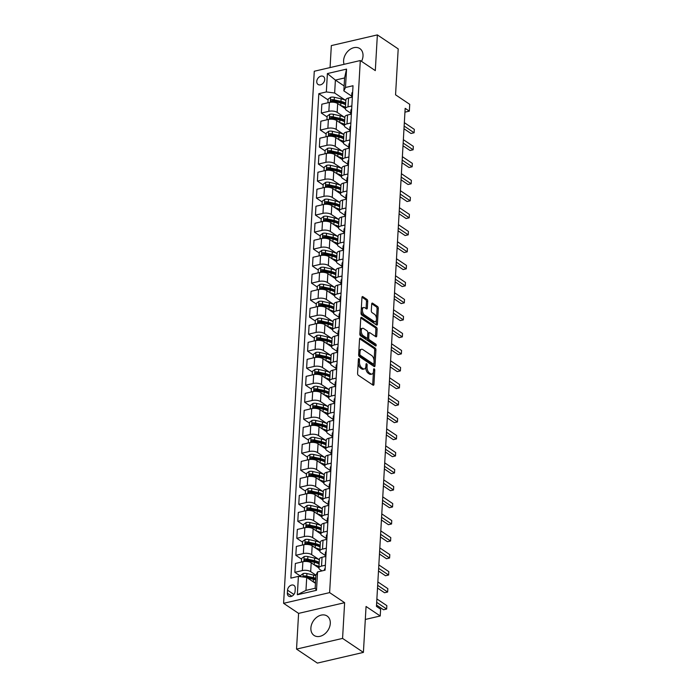 <?xml version="1.0" encoding="UTF-8"?>
<svg xmlns="http://www.w3.org/2000/svg" width="698" height="698" viewBox="0 0 698 698"><rect width="100%" height="100%" fill="white"/><g stroke="black" fill="none" stroke-linecap="round" stroke-linejoin="round"><path stroke-width="1.05" d="M359.016 358.632A1.03 0.541 76.9 0 0 358.728 358.563A1.03 0.541 76.9 0 0 358.397 359.182L357.577 373.378A1.475 0.768 76.9 0 0 358.318 375.262L373.046 385.148A1.475 0.768 76.9 0 0 373.456 385.244A1.475 0.768 76.9 0 0 373.936 384.362L374.756 370.176A1.03 0.541 76.9 0 0 374.241 368.849A1.03 0.541 76.9 0 0 373.954 368.78A1.03 0.541 76.9 0 0 373.613 369.399L373.509 371.24A4.712 2.469 76.9 0 1 371.955 374.067A4.712 2.469 76.9 0 1 370.638 373.753L369.416 372.933A4.712 2.469 76.9 0 1 367.043 366.904L367.148 365.063A1.03 0.541 76.9 0 0 366.633 363.745A1.03 0.541 76.9 0 0 366.345 363.675A1.03 0.541 76.9 0 0 366.005 364.295L365.9 366.127A4.712 2.469 76.9 0 1 364.347 368.963A4.712 2.469 76.9 0 1 363.03 368.649L361.808 367.82A4.712 2.469 76.9 0 1 359.435 361.791L359.54 359.95A1.03 0.541 76.9 0 0 359.016 358.632M361.538 61.38A11.7 8.69 -56.1 0 0 363.012 56.023A11.7 8.69 -56.1 0 0 359.828 48.572A11.7 8.69 -56.1 0 0 349.646 49.698A11.7 8.69 -56.1 0 0 343.608 60.534A11.7 8.69 -56.1 0 0 344.079 64.321M310.889 627.982A11.7 8.69 -56.1 0 0 314.074 635.442A11.7 8.69 -56.1 0 0 324.256 634.308A11.7 8.69 -56.1 0 0 330.294 623.471A11.7 8.69 -56.1 0 0 327.109 616.02A11.7 8.69 -56.1 0 0 316.927 617.145A11.7 8.69 -56.1 0 0 310.889 627.982M316.752 81.413A4.799 3.56 -56.1 0 0 318.061 84.467A4.799 3.56 -56.1 0 0 322.24 84.004A4.799 3.56 -56.1 0 0 324.718 79.563A4.799 3.56 -56.1 0 0 323.41 76.501A4.799 3.56 -56.1 0 0 319.23 76.963A4.799 3.56 -56.1 0 0 316.752 81.413M367.724 301.318A1.475 0.768 76.9 0 0 366.982 299.433L362.847 296.659A1.475 0.768 76.9 0 0 362.437 296.554A1.475 0.768 76.9 0 0 361.957 297.444L361.041 313.201A1.475 0.768 76.9 0 0 361.782 315.086L376.51 324.98A1.475 0.768 76.9 0 0 376.92 325.076A1.475 0.768 76.9 0 0 377.409 324.186L378.316 308.429A1.475 0.768 76.9 0 0 377.574 306.544L372.584 303.194A1.475 0.768 76.9 0 0 372.174 303.098A1.475 0.768 76.9 0 0 371.694 303.979L371.301 310.723A1.475 0.768 76.9 0 0 372.043 312.608L374.521 314.274A3.935 2.059 76.9 0 1 376.484 318.367A3.935 2.059 76.9 0 1 375.201 321.682A3.935 2.059 76.9 0 1 374.102 321.42L364.408 314.911A3.935 2.059 76.9 0 1 362.445 310.819A3.935 2.059 76.9 0 1 363.728 307.504A3.935 2.059 76.9 0 1 364.818 307.766L366.441 308.848A1.475 0.768 76.9 0 0 366.851 308.944A1.475 0.768 76.9 0 0 367.331 308.062L367.724 301.318L366.476 301.606A1.475 0.768 76.9 0 0 365.735 299.721L361.983 297.2M342.57 638.408L344.629 602.688L298.596 613.385L296.537 649.105L342.57 638.408L363.405 652.403L366.057 606.475L380.227 615.985L380.619 609.188L376.449 606.388L405.163 108.338L409.333 111.139L409.726 104.334L395.557 94.815L398.2 48.895L377.365 34.9L331.332 45.597L330.067 67.575M344.629 602.688L329.622 592.619L360.299 60.543L375.306 70.62L377.365 34.9M360.456 338.198A1.475 0.768 76.9 0 0 360.046 338.102A1.475 0.768 76.9 0 0 359.557 338.984L358.65 354.741A1.475 0.768 76.9 0 0 359.391 356.626L374.119 366.52A1.475 0.768 76.9 0 0 374.529 366.616A1.475 0.768 76.9 0 0 375.009 365.735L375.925 349.968A1.475 0.768 76.9 0 0 375.184 348.084L360.456 338.198L359.714 338.364M359.845 333.976L360.753 318.209A1.475 0.768 76.9 0 1 361.241 317.328A1.475 0.768 76.9 0 1 361.651 317.424L376.379 327.31A1.475 0.768 76.9 0 1 377.121 329.203L376.728 335.947A1.475 0.768 76.9 0 1 376.248 336.829A1.475 0.768 76.9 0 1 375.838 336.733L369.861 332.719A1.475 0.768 76.9 0 0 369.451 332.623A1.475 0.768 76.9 0 0 368.972 333.504L368.71 337.98A1.475 0.768 76.9 0 0 369.451 339.865L375.672 344.044A1.03 0.541 76.9 0 1 376.178 345.109A1.03 0.541 76.9 0 1 375.847 345.981A1.03 0.541 76.9 0 1 375.559 345.911L360.587 335.86A1.475 0.768 76.9 0 1 359.845 333.976M363.405 652.403L317.381 663.1L296.537 649.105M295.079 591.38L295.254 588.388A4.65 3.455 -56.1 0 0 293.989 585.421A4.65 3.455 -56.1 0 0 289.94 585.875A4.65 3.455 -56.1 0 0 287.541 590.176L287.367 593.169A4.65 3.455 -56.1 0 0 288.632 596.136A4.65 3.455 -56.1 0 0 292.68 595.691A4.65 3.455 -56.1 0 0 295.079 591.38M329.622 592.619L283.597 603.316L314.274 71.248L360.299 60.543M317.564 571.924L316.499 590.299L297.339 594.748L298.404 576.374L306.71 577.455L305.968 590.386L315.173 588.248L315.915 575.318L317.564 571.924L325.085 570.179L353.022 85.732L345.493 87.486L343.852 90.88L344.594 77.949L335.389 80.096L334.647 93.017L345.833 100.529M328.069 99.91L318.812 93.689L290.874 578.127L298.404 576.374M318.812 93.689L326.332 91.935L327.397 73.569L346.548 69.111L345.493 87.486M298.596 613.385L283.597 603.316M404.945 112.16L409.333 111.139M365.307 619.458L380.227 615.985M306.71 577.455L315.452 583.327M344.131 85.959L335.389 80.096L327.397 73.569M327.092 116.915L321.324 113.05L321.839 104.203L329.369 102.449A5.994 2.504 3.3 0 1 337.675 103.531L345.362 108.696M321.324 113.05L328.854 111.296A5.994 2.504 3.3 0 1 337.169 112.378L344.847 117.543M326.114 133.929L320.347 130.055L320.853 121.208L328.383 119.463A5.994 2.504 3.3 0 1 336.698 120.545L344.384 125.701M320.347 130.055L327.877 128.31A5.994 2.504 3.3 0 1 336.183 129.392L343.87 134.548M325.128 150.934L319.37 147.069L319.876 138.221L327.406 136.468A5.994 2.504 3.3 0 1 335.712 137.55L343.399 142.715M319.37 147.069L326.891 145.315A5.994 2.504 3.3 0 1 335.206 146.397L342.893 151.562M324.151 167.948L318.384 164.074L318.899 155.235L326.42 153.481A5.994 2.504 3.3 0 1 334.735 154.563L342.421 159.72M318.384 164.074L325.914 162.329A5.994 2.504 3.3 0 1 334.22 163.411L341.907 168.567M323.165 184.953L317.407 181.087L317.913 172.24L325.442 170.495A5.994 2.504 3.3 0 1 333.749 171.577L341.435 176.734M317.407 181.087L324.928 179.334A5.994 2.504 3.3 0 1 333.243 180.416L340.929 185.581M322.188 201.966L316.421 198.092L316.936 189.254L324.457 187.5A5.994 2.504 3.3 0 1 332.772 188.582L340.458 193.747M316.421 198.092L323.951 196.347A5.994 2.504 3.3 0 1 332.257 197.429L339.943 202.586M321.211 218.98L315.444 215.106L315.95 206.259L323.479 204.514A5.994 2.504 3.3 0 1 331.794 205.596L339.472 210.752M315.444 215.106L322.973 213.352A5.994 2.504 3.3 0 1 331.28 214.434L338.966 219.6M320.225 235.985L314.466 232.12L314.973 223.273L322.502 221.519A5.994 2.504 3.3 0 1 330.808 222.601L338.495 227.766M314.466 232.12L321.987 230.366A5.994 2.504 3.3 0 1 330.302 231.448L337.989 236.605M319.248 252.999L313.481 249.125L313.995 240.278L321.516 238.533A5.994 2.504 3.3 0 1 329.831 239.615L337.518 244.771M313.481 249.125L321.01 247.38A5.994 2.504 3.3 0 1 329.316 248.462L337.003 253.618M318.262 270.004L312.503 266.139L313.009 257.292L320.539 255.538A5.994 2.504 3.3 0 1 328.845 256.62L336.532 261.785M312.503 266.139L320.024 264.385A5.994 2.504 3.3 0 1 328.339 265.467L336.026 270.632A11.473 4.781 3.3 0 0 331.306 268.904L331.157 271.487L324.413 269.978A3.97 1.658 -176.7 0 0 321.761 269.786C320.635 270.458 320.6 271.007 321.665 271.417A3.97 1.658 3.3 0 1 324.317 271.609L331.061 273.119A11.473 4.781 3.3 0 1 335.782 274.89M317.285 287.018L311.517 283.144L312.032 274.297L319.553 272.552A5.994 2.504 3.3 0 1 327.868 273.633L335.555 278.79M311.517 283.144L319.047 281.399A5.994 2.504 3.3 0 1 327.353 282.481L335.04 287.637M316.307 304.023L310.54 300.157L311.046 291.31L318.576 289.557A5.994 2.504 3.3 0 1 326.882 290.638L334.569 295.804M310.54 300.157L318.07 298.404A5.994 2.504 3.3 0 1 326.376 299.486L334.063 304.651M315.322 321.036L309.563 317.162L310.069 308.324L317.599 306.57A5.994 2.504 3.3 0 1 325.905 307.652L333.592 312.809M309.563 317.162L317.084 315.417A5.994 2.504 3.3 0 1 325.399 316.499L333.086 321.656M314.344 338.041L308.577 334.176L309.092 325.329L316.613 323.584A5.994 2.504 3.3 0 1 324.928 324.666L332.614 329.822M308.577 334.176L316.107 332.423A5.994 2.504 3.3 0 1 324.413 333.504L332.1 338.67M313.358 355.055L307.6 351.181L308.106 342.343L315.636 340.589A5.994 2.504 3.3 0 1 323.942 341.671L331.629 346.836M307.6 351.181L315.121 349.436A5.994 2.504 3.3 0 1 323.436 350.518L331.122 355.675M312.381 372.06L306.614 368.195L307.129 359.348L314.65 357.603A5.994 2.504 3.3 0 1 322.965 358.685L330.651 363.841M306.614 368.195L314.144 366.441A5.994 2.504 3.3 0 1 322.45 367.523L330.137 372.688M311.404 389.074L305.637 385.209L306.143 376.362L313.672 374.608A5.994 2.504 3.3 0 1 321.979 375.69L329.665 380.855M305.637 385.209L313.166 383.455A5.994 2.504 3.3 0 1 321.473 384.537L329.159 389.693M310.418 406.088L304.651 402.214L305.166 393.367L312.695 391.622A5.994 2.504 3.3 0 1 321.001 392.704L328.688 397.86M304.651 402.214L312.181 400.469A5.994 2.504 3.3 0 1 320.495 401.551L328.173 406.707M309.441 423.093L303.674 419.228L304.188 410.38L311.709 408.627A5.994 2.504 3.3 0 1 320.024 409.709L327.711 414.874M303.674 419.228L311.203 417.474A5.994 2.504 3.3 0 1 319.51 418.556L327.196 423.721M308.455 440.106L302.696 436.233L303.202 427.385L310.732 425.64A5.994 2.504 3.3 0 1 319.038 426.722L326.725 431.879M302.696 436.233L310.217 434.488A5.994 2.504 3.3 0 1 318.532 435.569L326.219 440.726M307.478 457.111L301.711 453.246L302.225 444.399L309.746 442.645A5.994 2.504 3.3 0 1 318.061 443.727L325.748 448.893M301.711 453.246L309.24 451.493A5.994 2.504 3.3 0 1 317.546 452.574L325.233 457.74A11.473 4.781 3.3 0 0 320.513 456.012L320.365 458.595L313.629 457.085A3.97 1.658 -176.7 0 0 310.968 456.893C309.842 457.565 309.816 458.115 310.88 458.525A3.97 1.658 3.3 0 1 313.533 458.717L320.277 460.226A11.473 4.781 3.3 0 1 324.989 461.997M306.492 474.125L300.733 470.251L301.239 461.413L308.769 459.659A5.994 2.504 3.3 0 1 317.075 460.741L324.762 465.898M300.733 470.251L308.254 468.506A5.994 2.504 3.3 0 1 316.569 469.588L324.256 474.745M305.515 491.13L299.747 487.265L300.262 478.418L307.783 476.673A5.994 2.504 3.3 0 1 316.098 477.755L323.785 482.911M299.747 487.265L307.277 485.511A5.994 2.504 3.3 0 1 315.592 486.593L323.27 491.758M304.537 508.144L298.77 504.27L299.276 495.432L306.806 493.678A5.994 2.504 3.3 0 1 315.121 494.76L322.799 499.925A5.994 2.504 3.3 0 1 325.451 498.067L329.299 497.177M298.77 504.27L306.3 502.525A5.994 2.504 3.3 0 1 314.606 503.607L322.293 508.763M303.551 525.149L297.793 521.284L298.299 512.437L305.829 510.692A5.994 2.504 3.3 0 1 314.135 511.774L321.822 516.93M297.793 521.284L305.314 519.53A5.994 2.504 3.3 0 1 313.629 520.612L321.316 525.777M302.574 542.163L296.807 538.298L297.322 529.45L304.843 527.697A5.994 2.504 3.3 0 1 313.158 528.779L320.844 533.944M296.807 538.298L304.337 536.544A5.994 2.504 3.3 0 1 312.643 537.626L320.33 542.782M301.588 559.177L295.83 555.303L296.336 546.455L303.866 544.71A5.994 2.504 3.3 0 1 312.172 545.792L319.859 550.949M295.83 555.303L303.351 553.558A5.994 2.504 3.3 0 1 311.666 554.64L319.352 559.796M300.611 576.182L294.844 572.316L295.359 563.469L302.88 561.716A5.994 2.504 3.3 0 1 311.195 562.797L318.881 567.963M294.844 572.316L302.374 570.563A5.994 2.504 3.3 0 1 310.68 571.645L315.976 575.196M321.97 570.903L319.893 569.507A5.994 2.504 3.3 0 1 318.881 568.006A5.994 2.504 3.3 0 1 321.534 566.113L325.373 565.214M325.251 555.434L320.871 552.493A5.994 2.504 3.3 0 1 319.859 550.992A5.994 2.504 3.3 0 1 322.511 549.099L326.35 548.209M326.236 538.428L321.848 535.488A5.994 2.504 3.3 0 1 320.836 533.987A5.994 2.504 3.3 0 1 323.497 532.094L327.336 531.195M327.214 521.415L322.834 518.474A5.994 2.504 3.3 0 1 321.822 516.974A5.994 2.504 3.3 0 1 324.474 515.08L328.313 514.19M328.191 504.41L323.811 501.469A5.994 2.504 3.3 0 1 322.799 499.96L323.314 491.122A5.994 2.504 3.3 0 1 325.966 489.228L329.805 488.33M329.177 487.396L324.797 484.456A5.994 2.504 3.3 0 1 323.785 482.955A5.994 2.504 3.3 0 1 326.437 481.062L330.276 480.172M330.154 470.391L325.774 467.451A5.994 2.504 3.3 0 1 324.762 465.941A5.994 2.504 3.3 0 1 327.414 464.048L331.253 463.158M331.14 453.377L326.751 450.437A5.994 2.504 3.3 0 1 325.739 448.936A5.994 2.504 3.3 0 1 328.4 447.043L332.239 446.153M332.117 436.372L327.737 433.423A5.994 2.504 3.3 0 1 326.725 431.922A5.994 2.504 3.3 0 1 329.377 430.029L333.216 429.139M333.094 419.358L328.714 416.418A5.994 2.504 3.3 0 1 327.702 414.917A5.994 2.504 3.3 0 1 330.355 413.024L334.202 412.125M334.08 402.345L329.7 399.404A5.994 2.504 3.3 0 1 328.688 397.904A5.994 2.504 3.3 0 1 331.341 396.01L335.18 395.12M335.057 385.34L330.678 382.399A5.994 2.504 3.3 0 1 329.665 380.899A5.994 2.504 3.3 0 1 332.318 379.005L336.157 378.107M336.043 368.326L331.655 365.386A5.994 2.504 3.3 0 1 330.643 363.885A5.994 2.504 3.3 0 1 333.304 361.992L337.143 361.102M337.021 351.321L332.641 348.381A5.994 2.504 3.3 0 1 331.629 346.88A5.994 2.504 3.3 0 1 334.281 344.986L338.12 344.088M338.007 334.307L333.618 331.367A5.994 2.504 3.3 0 1 332.606 329.866A5.994 2.504 3.3 0 1 335.258 327.973L339.106 327.083M338.984 317.302L334.604 314.362A5.994 2.504 3.3 0 1 333.592 312.852A5.994 2.504 3.3 0 1 336.244 310.959L340.083 310.069M339.961 300.288L335.581 297.348A5.994 2.504 3.3 0 1 334.569 295.847A5.994 2.504 3.3 0 1 337.221 293.954L341.06 293.064M340.947 283.283L336.567 280.334A5.994 2.504 3.3 0 1 335.555 278.834A5.994 2.504 3.3 0 1 338.207 276.94L342.046 276.05M341.924 266.27L337.544 263.329A5.994 2.504 3.3 0 1 336.532 261.829A5.994 2.504 3.3 0 1 339.184 259.935L343.023 259.037M342.91 249.265L338.521 246.315A5.994 2.504 3.3 0 1 337.509 244.815A5.994 2.504 3.3 0 1 340.17 242.921L344.009 242.031M343.887 232.251L339.507 229.31A5.994 2.504 3.3 0 1 338.495 227.81A5.994 2.504 3.3 0 1 341.148 225.916L344.986 225.018M344.864 215.237L340.484 212.297A5.994 2.504 3.3 0 1 339.472 210.796A5.994 2.504 3.3 0 1 342.125 208.903L345.972 208.013M345.85 198.232L341.47 195.292A5.994 2.504 3.3 0 1 340.458 193.791A5.994 2.504 3.3 0 1 343.111 191.898L346.95 190.999M346.827 181.218L342.448 178.278A5.994 2.504 3.3 0 1 341.435 176.777A5.994 2.504 3.3 0 1 344.088 174.884L347.927 173.994M347.813 164.213L343.425 161.273A5.994 2.504 3.3 0 1 342.413 159.763A5.994 2.504 3.3 0 1 345.074 157.87L348.913 156.98M348.791 147.199L344.411 144.259A5.994 2.504 3.3 0 1 343.399 142.758A5.994 2.504 3.3 0 1 346.051 140.865L349.89 139.975M349.768 130.194L345.388 127.245A5.994 2.504 3.3 0 1 344.376 125.745A5.994 2.504 3.3 0 1 347.028 123.851L350.876 122.961M350.754 113.181L346.374 110.24A5.994 2.504 3.3 0 1 345.362 108.74A5.994 2.504 3.3 0 1 348.014 106.846L351.853 105.948M351.731 96.176L343.852 90.88M318.881 568.006L319.387 559.159A5.994 2.504 3.3 0 1 322.04 557.266L325.879 556.376M319.859 550.992L320.365 542.145A5.994 2.504 3.3 0 1 323.026 540.252L326.865 539.362M320.836 533.987L321.35 525.14A5.994 2.504 3.3 0 1 324.003 523.247L327.842 522.357M321.822 516.974L322.328 508.127A5.994 2.504 3.3 0 1 324.98 506.233L328.828 505.343M323.785 482.955L324.291 474.108A5.994 2.504 3.3 0 1 326.943 472.214L330.782 471.325M324.762 465.941L325.268 457.103A5.994 2.504 3.3 0 1 327.929 455.209L331.768 454.311M325.739 448.936L326.254 440.089A5.994 2.504 3.3 0 1 328.906 438.196L332.745 437.306M326.725 431.922L327.231 423.084A5.994 2.504 3.3 0 1 329.884 421.191L333.731 420.292M327.702 414.917L328.217 406.07A5.994 2.504 3.3 0 1 330.869 404.177L334.708 403.287M328.688 397.904L329.194 389.056A5.994 2.504 3.3 0 1 331.847 387.163L335.686 386.273M329.665 380.899L330.18 372.051A5.994 2.504 3.3 0 1 332.833 370.158L336.672 369.268M330.643 363.885L331.157 355.038A5.994 2.504 3.3 0 1 333.81 353.144L337.649 352.254M331.629 346.88L332.135 338.033A5.994 2.504 3.3 0 1 334.796 336.139L338.635 335.241M332.606 329.866L333.121 321.019A5.994 2.504 3.3 0 1 335.773 319.126L339.612 318.236M333.592 312.852L334.098 304.014A5.994 2.504 3.3 0 1 336.75 302.121L340.598 301.222M334.569 295.847L335.084 287A5.994 2.504 3.3 0 1 337.736 285.107L341.575 284.217M335.555 278.834L336.061 269.995A5.994 2.504 3.3 0 1 338.713 268.102L342.552 267.203M336.532 261.829L337.038 252.981A5.994 2.504 3.3 0 1 339.699 251.088L343.538 250.198M337.509 244.815L338.024 235.968A5.994 2.504 3.3 0 1 340.676 234.074L344.515 233.184M338.495 227.81L339.001 218.963A5.994 2.504 3.3 0 1 341.654 217.069L345.501 216.179M339.472 210.796L339.987 201.949A5.994 2.504 3.3 0 1 342.639 200.056L346.478 199.166M340.458 193.791L340.964 184.944A5.994 2.504 3.3 0 1 343.617 183.051L347.456 182.152M341.435 176.777L341.941 167.93A5.994 2.504 3.3 0 1 344.603 166.037L348.442 165.147M342.413 159.763L342.927 150.925A5.994 2.504 3.3 0 1 345.58 149.032L349.419 148.133M343.399 142.758L343.905 133.911A5.994 2.504 3.3 0 1 346.557 132.018L350.405 131.128M344.376 125.745L344.891 116.906A5.994 2.504 3.3 0 1 347.543 115.013L351.382 114.114M345.362 108.74L345.868 99.893A5.994 2.504 3.3 0 1 348.52 97.999L352.359 97.109M334.647 93.017L326.332 91.935M305.968 590.386L297.339 594.748M315.173 588.248L316.499 590.299M346.548 69.111L344.594 77.949M358.187 362.812A4.712 2.469 76.9 0 0 360.561 368.108L361.808 367.82M364.347 368.963L363.1 369.251A4.712 2.469 76.9 0 1 361.791 368.937L360.561 368.108M371.955 374.067L370.708 374.355A4.712 2.469 76.9 0 1 369.399 374.041L368.169 373.221A4.712 2.469 76.9 0 1 365.796 367.192L365.822 366.816M372.662 384.895A1.475 0.768 76.9 0 0 372.697 384.65L373.43 371.921M374.067 360.822L374.678 350.256A1.475 0.768 76.9 0 0 373.936 348.372L359.583 338.739M373.735 366.267A1.475 0.768 76.9 0 0 373.77 366.022L373.901 363.798M359.88 354.043A1.03 0.541 76.9 0 0 360.395 355.361L373.325 364.042A1.03 0.541 76.9 0 0 373.613 364.112A1.03 0.541 76.9 0 0 373.954 363.492L374.067 361.555A4.712 2.469 76.9 0 0 371.694 355.526L362.855 349.593A4.712 2.469 76.9 0 0 361.547 349.279A4.712 2.469 76.9 0 0 359.994 352.106L359.88 354.043L358.676 354.322M358.65 354.68A1.03 0.541 76.9 0 0 359.156 355.648L360.395 355.361M372.592 364.216A1.03 0.541 76.9 0 1 372.366 364.4A1.03 0.541 76.9 0 1 372.078 364.33L359.156 355.648M361.547 349.279L360.299 349.567A4.712 2.469 76.9 0 0 358.824 351.713M360.787 317.965L375.131 327.606L376.379 327.31M375.454 336.48A1.475 0.768 76.9 0 0 375.489 336.235L375.873 329.491A1.475 0.768 76.9 0 0 375.131 327.606M369.451 332.623L368.212 332.911A1.475 0.768 76.9 0 0 367.785 333.426M367.506 337.579L367.462 338.268A1.475 0.768 76.9 0 0 368.204 340.153L374.425 344.332L375.672 344.044M374.948 345.501A1.03 0.541 76.9 0 0 374.425 344.332M363.667 328.557A3.935 2.059 76.9 0 0 362.567 328.296A3.935 2.059 76.9 0 0 361.285 331.611A3.935 2.059 76.9 0 0 363.257 335.703L366.668 337.998A1.475 0.768 76.9 0 0 367.078 338.094A1.475 0.768 76.9 0 0 367.567 337.213L367.82 332.737A1.475 0.768 76.9 0 0 367.078 330.852L363.667 328.557M362.567 328.296L361.32 328.584A3.935 2.059 76.9 0 0 360.046 331.908A3.935 2.059 76.9 0 0 362.009 335.991L363.257 335.703M367.078 338.094L365.831 338.382A1.475 0.768 76.9 0 1 365.42 338.286L362.009 335.991M366.057 308.595A1.475 0.768 76.9 0 0 366.092 308.35L366.476 301.606M363.728 307.504L362.48 307.792A3.935 2.059 76.9 0 0 361.259 309.528M361.18 310.828A3.935 2.059 76.9 0 0 363.169 315.199L364.408 314.911M375.201 321.682L373.962 321.97A3.935 2.059 76.9 0 1 372.863 321.708L363.169 315.199M376.501 318.646L377.077 308.717A1.475 0.768 76.9 0 0 376.335 306.832L371.72 303.735M376.135 324.718A1.475 0.768 76.9 0 0 376.161 324.483L376.423 319.937M313.323 581.896A11.473 4.781 3.3 0 1 315.505 582.516M300.585 576.661L300.655 575.466L303.22 573.52A3.97 1.658 3.3 0 1 306.911 573.564L313.655 575.082A11.473 4.781 3.3 0 1 315.897 575.71M307.469 577.961L313.411 579.296A11.473 4.781 3.3 0 1 315.653 579.933M315.749 578.302A11.473 4.781 -176.7 0 0 313.498 577.665L306.762 576.155A3.97 1.658 -176.7 0 0 304.11 575.963L303.22 577.002M304.11 575.963L305.305 576.766A2.024 0.846 3.3 0 1 306.003 576.871L312.748 578.38A9.519 3.97 3.3 0 1 315.688 579.34M325.181 568.538A3.97 1.658 -176.7 0 0 324.413 569.446A3.97 1.658 -176.7 0 0 324.413 569.498L324.413 569.446M376.527 605.053L383.551 609.764L386.657 609.04L376.684 602.339M386.849 605.637L386.657 609.04L386.849 605.637L376.876 598.936M314.301 564.891A11.473 4.781 3.3 0 1 318.96 566.645M301.423 562.056L301.632 558.452L304.197 556.515A3.97 1.658 3.3 0 1 307.888 556.559L314.632 558.068A11.473 4.781 3.3 0 1 319.352 559.84M319.195 562.422A11.473 4.781 -176.7 0 0 314.484 560.651L307.739 559.142A3.97 1.658 -176.7 0 0 305.087 558.95C303.962 559.63 303.927 560.171 304.991 560.581A3.97 1.658 3.3 0 1 307.652 560.773L314.388 562.291A11.473 4.781 3.3 0 1 319.108 564.054M305.087 558.95L306.282 559.761A2.024 0.846 3.3 0 1 306.98 559.857L313.725 561.366A9.519 3.97 3.3 0 1 319.038 564.019M304.468 560.468L304.991 560.581M315.287 547.878A11.473 4.781 3.3 0 1 319.937 549.631M302.409 545.051L302.618 541.447L305.183 539.502A3.97 1.658 3.3 0 1 308.874 539.545L315.609 541.063A11.473 4.781 3.3 0 1 320.33 542.826M320.181 545.417A11.473 4.781 -176.7 0 0 315.461 543.646L308.725 542.137A3.97 1.658 -176.7 0 0 306.064 541.945C304.939 542.616 304.913 543.157 305.977 543.576A3.97 1.658 3.3 0 1 308.629 543.768L315.365 545.278A11.473 4.781 3.3 0 1 320.085 547.049M306.064 541.945L307.268 542.747A2.024 0.846 3.3 0 1 307.966 542.843L314.702 544.361A9.519 3.97 3.3 0 1 320.016 547.005M305.445 543.454L305.977 543.576M316.264 530.864A11.473 4.781 3.3 0 1 320.914 532.626M303.386 528.037L303.595 524.434L306.16 522.497A3.97 1.658 3.3 0 1 309.851 522.54L316.595 524.05A11.473 4.781 3.3 0 1 321.307 525.821M321.159 528.403A11.473 4.781 -176.7 0 0 316.447 526.632L309.703 525.123A3.97 1.658 -176.7 0 0 307.05 524.931C305.925 525.611 305.89 526.152 306.954 526.562A3.97 1.658 3.3 0 1 309.607 526.754L316.351 528.273A11.473 4.781 3.3 0 1 321.063 530.035M307.05 524.931L308.246 525.742A2.024 0.846 3.3 0 1 308.944 525.838L315.688 527.348A9.519 3.97 3.3 0 1 321.001 529.991M306.422 526.449L306.954 526.562M326.158 551.533A3.97 1.658 -176.7 0 0 325.39 552.432A3.97 1.658 -176.7 0 0 325.39 552.493L325.251 554.962M377.505 588.039L384.528 592.75L387.634 592.026L377.662 585.334M387.835 588.623L387.634 592.026L387.835 588.623L377.862 581.931M326.01 554.116A3.97 1.658 -176.7 0 0 325.242 555.023A3.97 1.658 -176.7 0 0 325.242 555.076L325.268 556.289M325.163 556.542A3.97 1.658 3.3 0 1 325.914 555.748M327.144 534.52A3.97 1.658 -176.7 0 0 326.376 535.427A3.97 1.658 -176.7 0 0 326.376 535.479L326.228 537.957M378.491 571.025L385.505 575.745L388.62 575.021L378.648 568.32M388.812 571.618L388.62 575.021L388.812 571.618L378.839 564.918M326.996 537.102A3.97 1.658 -176.7 0 0 326.228 538.01A3.97 1.658 -176.7 0 0 326.228 538.062L326.254 539.275M326.149 539.528A3.97 1.658 3.3 0 1 326.9 538.734M328.121 517.506A3.97 1.658 -176.7 0 0 327.353 518.413A3.97 1.658 -176.7 0 0 327.353 518.474L327.214 520.944M379.468 554.02L386.491 558.732L389.597 558.007L379.625 551.315M389.798 554.605L389.597 558.007L389.798 554.605L379.817 547.913M327.973 520.097A3.97 1.658 -176.7 0 0 327.205 520.996A3.97 1.658 -176.7 0 0 327.205 521.057L327.231 522.27M327.126 522.523A3.97 1.658 3.3 0 1 327.877 521.729M317.241 513.859A11.473 4.781 3.3 0 1 321.9 515.613M304.372 511.032L304.572 507.429L307.146 505.483A3.97 1.658 3.3 0 1 310.837 505.526L317.573 507.036A11.473 4.781 3.3 0 1 322.293 508.807M322.144 511.39A11.473 4.781 -176.7 0 0 317.424 509.627L310.689 508.118A3.97 1.658 -176.7 0 0 308.027 507.926C306.902 508.598 306.876 509.139 307.931 509.557A3.97 1.658 3.3 0 1 310.593 509.749L317.328 511.259A11.473 4.781 3.3 0 1 322.048 513.03M308.027 507.926L309.231 508.729A2.024 0.846 3.3 0 1 309.929 508.825L316.665 510.343A9.519 3.97 3.3 0 1 321.979 512.986M307.408 509.435L307.931 509.557M329.107 500.501A3.97 1.658 -176.7 0 0 328.339 501.408A3.97 1.658 -176.7 0 0 328.339 501.461L328.191 503.93M380.445 537.006L387.469 541.727L390.583 541.002L380.602 534.302M390.775 537.6L390.583 541.002L390.775 537.6L380.803 530.899M328.95 503.084A3.97 1.658 -176.7 0 0 328.191 503.991A3.97 1.658 -176.7 0 0 328.182 504.043L328.217 505.256M328.112 505.509A3.97 1.658 3.3 0 1 328.863 504.715M318.227 496.845A11.473 4.781 3.3 0 1 322.877 498.599M305.349 494.018L305.558 490.415L308.123 488.478A3.97 1.658 3.3 0 1 311.814 488.521L318.558 490.031A11.473 4.781 3.3 0 1 323.27 491.802M323.122 494.385A11.473 4.781 -176.7 0 0 318.41 492.614L311.666 491.104A3.97 1.658 -176.7 0 0 309.013 490.912C307.888 491.584 307.853 492.134 308.917 492.544A3.97 1.658 3.3 0 1 311.57 492.736L318.314 494.245A11.473 4.781 3.3 0 1 323.026 496.016M309.013 490.912L310.209 491.715A2.024 0.846 3.3 0 1 310.907 491.82L317.651 493.329A9.519 3.97 3.3 0 1 322.956 495.973M308.385 492.43L308.917 492.544M319.204 479.84A11.473 4.781 3.3 0 1 323.863 481.594M306.326 477.004L306.535 473.401L309.101 471.464A3.97 1.658 3.3 0 1 312.791 471.508L319.536 473.017A11.473 4.781 3.3 0 1 324.256 474.788M324.099 477.371A11.473 4.781 -176.7 0 0 319.387 475.608L312.643 474.09A3.97 1.658 -176.7 0 0 309.991 473.907C308.865 474.579 308.83 475.12 309.895 475.539A3.97 1.658 3.3 0 1 312.556 475.731L319.291 477.24A11.473 4.781 3.3 0 1 324.012 479.011M309.991 473.907L311.186 474.71A2.024 0.846 3.3 0 1 311.893 474.806L318.628 476.315A9.519 3.97 3.3 0 1 323.942 478.968M309.371 475.417L309.895 475.539M320.19 462.826A11.473 4.781 3.3 0 1 324.84 464.58M307.312 459.999L307.521 456.396L310.087 454.459A3.97 1.658 3.3 0 1 313.777 454.503L320.513 456.012M325.085 460.366A11.473 4.781 -176.7 0 0 320.365 458.595M310.968 456.893L312.172 457.696A2.024 0.846 3.3 0 1 312.87 457.801L319.605 459.31A9.519 3.97 3.3 0 1 324.919 461.954M310.348 458.403L310.88 458.525M321.167 445.821A11.473 4.781 3.3 0 1 325.818 447.575M308.289 442.986L308.499 439.382L311.064 437.445A3.97 1.658 3.3 0 1 314.754 437.489L321.499 438.998A11.473 4.781 3.3 0 1 326.21 440.77M326.062 443.352A11.473 4.781 -176.7 0 0 321.35 441.59L314.606 440.072A3.97 1.658 -176.7 0 0 311.954 439.88C310.828 440.56 310.793 441.101 311.858 441.52A3.97 1.658 3.3 0 1 314.51 441.703L321.255 443.221A11.473 4.781 3.3 0 1 325.975 444.984M311.954 439.88L313.149 440.691A2.024 0.846 3.3 0 1 313.847 440.787L320.591 442.296A9.519 3.97 3.3 0 1 325.905 444.949M311.325 441.398L311.858 441.52M322.153 428.808A11.473 4.781 3.3 0 1 326.804 430.561M309.275 425.981L309.476 422.377L312.05 420.44A3.97 1.658 3.3 0 1 315.74 420.475L322.476 421.993A11.473 4.781 3.3 0 1 327.196 423.756M327.048 426.347A11.473 4.781 -176.7 0 0 322.328 424.576L315.592 423.067A3.97 1.658 -176.7 0 0 312.931 422.875C311.805 423.546 311.779 424.096 312.835 424.506A3.97 1.658 3.3 0 1 315.496 424.698L322.232 426.208A11.473 4.781 3.3 0 1 326.952 427.979M312.931 422.875L314.135 423.677A2.024 0.846 3.3 0 1 314.833 423.782L321.569 425.291A9.519 3.97 3.3 0 1 326.882 427.935M312.311 424.384L312.835 424.506M330.084 483.487A3.97 1.658 -176.7 0 0 329.316 484.395A3.97 1.658 -176.7 0 0 329.316 484.447L329.177 486.925M381.431 520.001L388.454 524.713L391.561 523.989L381.588 517.297M391.761 520.586L391.561 523.989L391.761 520.586L381.78 513.894M329.936 486.078A3.97 1.658 -176.7 0 0 329.168 486.977A3.97 1.658 -176.7 0 0 329.168 487.038L329.194 488.251M329.09 488.495A3.97 1.658 3.3 0 1 329.84 487.71M331.061 466.482A3.97 1.658 -176.7 0 0 330.294 467.381A3.97 1.658 -176.7 0 0 330.294 467.442L330.154 469.911M382.408 502.988L389.432 507.699L392.538 506.984L382.565 500.283M392.738 503.581L392.538 506.984L392.738 503.581L382.766 496.88M330.913 469.065A3.97 1.658 -176.7 0 0 330.145 469.972A3.97 1.658 -176.7 0 0 330.145 470.024L330.171 471.237M330.067 471.49A3.97 1.658 3.3 0 1 330.826 470.696M332.047 449.468A3.97 1.658 -176.7 0 0 331.28 450.376A3.97 1.658 -176.7 0 0 331.28 450.428L331.131 452.906M383.394 485.983L390.409 490.694L393.524 489.97L383.551 483.278M393.716 486.567L393.524 489.97L393.716 486.567L383.743 479.875M331.899 452.06A3.97 1.658 -176.7 0 0 331.131 452.958A3.97 1.658 -176.7 0 0 331.131 453.019L331.157 454.232M331.053 454.477A3.97 1.658 3.3 0 1 331.803 453.691M333.025 432.463A3.97 1.658 -176.7 0 0 332.257 433.362A3.97 1.658 -176.7 0 0 332.257 433.423L332.117 435.892M384.371 468.969L391.395 473.68L394.501 472.965L384.528 466.264M394.702 469.562L394.501 472.965L394.702 469.562L384.72 462.861M332.876 435.046A3.97 1.658 -176.7 0 0 332.108 435.953A3.97 1.658 -176.7 0 0 332.108 436.006L332.135 437.218M332.03 437.471A3.97 1.658 3.3 0 1 332.78 436.678M334.01 415.45A3.97 1.658 -176.7 0 0 333.243 416.357A3.97 1.658 -176.7 0 0 333.243 416.409L333.094 418.887M385.357 451.964L392.372 456.675L395.487 455.951L385.505 449.25M395.679 452.548L395.487 455.951L395.679 452.548L385.706 445.848M333.862 418.032A3.97 1.658 -176.7 0 0 333.094 418.94A3.97 1.658 -176.7 0 0 333.086 419.001L333.121 420.213M333.016 420.458A3.97 1.658 3.3 0 1 333.766 419.673M323.13 411.803A11.473 4.781 3.3 0 1 327.781 413.556M310.252 408.967L310.462 405.364L313.027 403.427A3.97 1.658 3.3 0 1 316.718 403.47L323.462 404.98A11.473 4.781 3.3 0 1 328.173 406.751M328.025 409.333A11.473 4.781 -176.7 0 0 323.314 407.562L316.569 406.053A3.97 1.658 -176.7 0 0 313.917 405.861C312.791 406.541 312.756 407.082 313.821 407.492A3.97 1.658 3.3 0 1 316.473 407.684L323.218 409.203A11.473 4.781 3.3 0 1 327.929 410.965M313.917 405.861L315.112 406.672A2.024 0.846 3.3 0 1 315.81 406.768L322.555 408.278A9.519 3.97 3.3 0 1 327.859 410.93M313.289 407.379L313.821 407.492M334.988 398.445A3.97 1.658 -176.7 0 0 334.22 399.343A3.97 1.658 -176.7 0 0 334.22 399.404L334.08 401.874M386.334 434.95L393.358 439.661L396.464 438.937L386.491 432.245M396.665 435.543L396.464 438.937L396.665 435.543L386.683 428.842M334.839 401.027A3.97 1.658 -176.7 0 0 334.072 401.935A3.97 1.658 -176.7 0 0 334.072 401.987L334.098 403.2M333.993 403.453A3.97 1.658 3.3 0 1 334.743 402.659M324.108 394.789A11.473 4.781 3.3 0 1 328.767 396.543M311.229 391.962L311.439 388.358L314.004 386.413A3.97 1.658 3.3 0 1 317.695 386.456L324.439 387.975A11.473 4.781 3.3 0 1 329.159 389.737M329.011 392.328A11.473 4.781 -176.7 0 0 324.291 390.557L317.546 389.048A3.97 1.658 -176.7 0 0 314.894 388.856C313.768 389.528 313.734 390.077 314.798 390.487A3.97 1.658 3.3 0 1 317.459 390.679L324.195 392.189A11.473 4.781 3.3 0 1 328.915 393.96M314.894 388.856L316.098 389.659A2.024 0.846 3.3 0 1 316.796 389.754L323.532 391.273A9.519 3.97 3.3 0 1 328.845 393.916M314.274 390.365L314.798 390.487M335.965 381.431A3.97 1.658 -176.7 0 0 335.206 382.338A3.97 1.658 -176.7 0 0 335.197 382.391L335.057 384.868M387.311 417.936L394.335 422.656L397.441 421.932L387.469 415.231M397.642 418.53L397.441 421.932L397.642 418.53L387.669 411.829M335.817 384.013A3.97 1.658 -176.7 0 0 335.049 384.921A3.97 1.658 -176.7 0 0 335.049 384.973L335.084 386.195M334.97 386.439A3.97 1.658 3.3 0 1 335.729 385.645M325.094 377.775A11.473 4.781 3.3 0 1 329.744 379.538M312.215 374.948L312.425 371.345L314.99 369.408A3.97 1.658 3.3 0 1 318.681 369.451L325.416 370.961A11.473 4.781 3.3 0 1 330.137 372.732M329.988 375.315A11.473 4.781 -176.7 0 0 325.268 373.543L318.532 372.034A3.97 1.658 -176.7 0 0 315.871 371.842C314.746 372.523 314.719 373.064 315.784 373.474A3.97 1.658 3.3 0 1 318.436 373.666L325.181 375.184A11.473 4.781 3.3 0 1 329.892 376.946M315.871 371.842L317.075 372.653A2.024 0.846 3.3 0 1 317.773 372.749L324.518 374.259A9.519 3.97 3.3 0 1 329.822 376.903M315.252 373.36L315.784 373.474M336.951 364.417A3.97 1.658 -176.7 0 0 336.183 365.324A3.97 1.658 -176.7 0 0 336.183 365.386L336.035 367.855M388.297 400.931L395.312 405.643L398.427 404.919L388.454 398.226M398.619 401.516L398.427 404.919L398.619 401.516L388.646 394.824M336.802 367.008A3.97 1.658 -176.7 0 0 336.035 367.907A3.97 1.658 -176.7 0 0 336.035 367.968L336.061 369.181M335.956 369.434A3.97 1.658 3.3 0 1 336.706 368.64M326.071 360.77A11.473 4.781 3.3 0 1 330.721 362.524M313.193 357.943L313.402 354.34L315.967 352.394A3.97 1.658 3.3 0 1 319.658 352.438L326.402 353.947A11.473 4.781 3.3 0 1 331.114 355.718M330.965 358.301A11.473 4.781 -176.7 0 0 326.254 356.538L319.51 355.029A3.97 1.658 -176.7 0 0 316.857 354.837C315.732 355.509 315.697 356.05 316.761 356.469A3.97 1.658 3.3 0 1 319.414 356.661L326.158 358.17A11.473 4.781 3.3 0 1 330.878 359.941M316.857 354.837L318.052 355.64A2.024 0.846 3.3 0 1 318.75 355.736L325.495 357.254A9.519 3.97 3.3 0 1 330.808 359.898M316.238 356.346L316.761 356.469M337.928 347.412A3.97 1.658 -176.7 0 0 337.16 348.319A3.97 1.658 -176.7 0 0 337.16 348.372L337.021 350.85M389.275 383.917L396.298 388.638L399.404 387.914L389.432 381.213M399.605 384.511L399.404 387.914L399.605 384.511L389.632 377.81M337.78 349.995A3.97 1.658 -176.7 0 0 337.012 350.902A3.97 1.658 -176.7 0 0 337.012 350.954L337.038 352.167M336.933 352.42A3.97 1.658 3.3 0 1 337.684 351.626M327.057 343.756A11.473 4.781 3.3 0 1 331.707 345.51M314.179 340.929L314.379 337.326L316.953 335.389A3.97 1.658 3.3 0 1 320.644 335.433L327.379 336.942A11.473 4.781 3.3 0 1 332.1 338.713M331.951 341.296A11.473 4.781 -176.7 0 0 327.231 339.525L320.495 338.015A3.97 1.658 -176.7 0 0 317.834 337.823C316.709 338.495 316.683 339.045 317.747 339.455A3.97 1.658 3.3 0 1 320.399 339.647L327.135 341.156A11.473 4.781 3.3 0 1 331.855 342.927M317.834 337.823L319.038 338.626A2.024 0.846 3.3 0 1 319.736 338.731L326.472 340.24A9.519 3.97 3.3 0 1 331.786 342.884M317.215 339.341L317.747 339.455M338.914 330.398A3.97 1.658 -176.7 0 0 338.146 331.306A3.97 1.658 -176.7 0 0 338.146 331.358L337.998 333.836M390.261 366.912L397.275 371.624L400.39 370.9L390.409 364.208M400.582 367.497L400.39 370.9L400.582 367.497L390.61 360.805M338.766 332.99A3.97 1.658 -176.7 0 0 337.998 333.888A3.97 1.658 -176.7 0 0 337.998 333.949L338.024 335.162M337.919 335.406A3.97 1.658 3.3 0 1 338.67 334.621M328.034 326.751A11.473 4.781 3.3 0 1 332.684 328.505M315.156 323.916L315.365 320.312L317.93 318.375A3.97 1.658 3.3 0 1 321.621 318.419L328.365 319.928A11.473 4.781 3.3 0 1 333.077 321.699M332.929 324.282A11.473 4.781 -176.7 0 0 328.217 322.52L321.473 321.001A3.97 1.658 -176.7 0 0 318.82 320.818C317.695 321.49 317.66 322.031 318.724 322.45A3.97 1.658 3.3 0 1 321.377 322.642L328.121 324.151A11.473 4.781 3.3 0 1 332.833 325.922M318.82 320.818L320.016 321.621A2.024 0.846 3.3 0 1 320.714 321.717L327.458 323.226A9.519 3.97 3.3 0 1 332.763 325.879M318.192 322.328L318.724 322.45M339.891 313.393A3.97 1.658 -176.7 0 0 339.123 314.292A3.97 1.658 -176.7 0 0 339.123 314.353L338.984 316.822M391.238 349.899L398.261 354.619L401.367 353.895L391.395 347.194M401.568 350.492L401.367 353.895L401.568 350.492L391.587 343.791M339.743 315.976A3.97 1.658 -176.7 0 0 338.975 316.883A3.97 1.658 -176.7 0 0 338.975 316.936L339.001 318.148M338.896 318.401A3.97 1.658 3.3 0 1 339.647 317.607M329.011 309.738A11.473 4.781 3.3 0 1 333.67 311.491M316.133 306.911L316.342 303.307L318.916 301.37A3.97 1.658 3.3 0 1 322.607 301.414L329.343 302.923A11.473 4.781 3.3 0 1 334.063 304.686M333.914 307.277A11.473 4.781 -176.7 0 0 329.194 305.506L322.45 303.996A3.97 1.658 -176.7 0 0 319.797 303.805C318.672 304.476 318.637 305.026 319.701 305.436A3.97 1.658 3.3 0 1 322.363 305.628L329.098 307.137A11.473 4.781 3.3 0 1 333.819 308.909M319.797 303.805L321.001 304.607A2.024 0.846 3.3 0 1 321.699 304.712L328.435 306.221A9.519 3.97 3.3 0 1 333.749 308.865M319.178 305.314L319.701 305.436M329.997 292.732A11.473 4.781 3.3 0 1 334.647 294.486M317.119 289.897L317.328 286.293L319.893 284.356A3.97 1.658 3.3 0 1 323.584 284.4L330.329 285.91A11.473 4.781 3.3 0 1 335.04 287.681M334.892 290.263A11.473 4.781 -176.7 0 0 330.171 288.501L323.436 286.983A3.97 1.658 -176.7 0 0 320.783 286.791C319.649 287.471 319.623 288.012 320.687 288.431A3.97 1.658 3.3 0 1 323.34 288.623L330.084 290.132A11.473 4.781 3.3 0 1 334.796 291.895M320.783 286.791L321.979 287.602A2.024 0.846 3.3 0 1 322.677 287.698L329.421 289.208A9.519 3.97 3.3 0 1 334.726 291.86M320.155 288.309L320.687 288.431M330.974 275.719A11.473 4.781 3.3 0 1 335.633 277.472M318.096 272.892L318.305 269.288L320.871 267.351A3.97 1.658 3.3 0 1 324.561 267.386L331.306 268.904M335.869 273.258A11.473 4.781 -176.7 0 0 331.157 271.487M321.761 269.786L322.956 270.588A2.024 0.846 3.3 0 1 323.654 270.693L330.398 272.203A9.519 3.97 3.3 0 1 335.712 274.846M321.141 271.295L321.665 271.417M331.96 258.714A11.473 4.781 3.3 0 1 336.611 260.467M319.082 255.878L319.291 252.275L321.857 250.338A3.97 1.658 3.3 0 1 325.547 250.381L332.283 251.891A11.473 4.781 3.3 0 1 337.003 253.662M336.855 256.245A11.473 4.781 -176.7 0 0 332.135 254.473L325.399 252.964A3.97 1.658 -176.7 0 0 322.738 252.772C321.612 253.453 321.586 253.993 322.651 254.412A3.97 1.658 3.3 0 1 325.303 254.596L332.039 256.114A11.473 4.781 3.3 0 1 336.759 257.876M322.738 252.772L323.942 253.583A2.024 0.846 3.3 0 1 324.64 253.679L331.376 255.189A9.519 3.97 3.3 0 1 336.689 257.841M322.118 254.29L322.651 254.412M332.937 241.7A11.473 4.781 3.3 0 1 337.588 243.454M320.059 238.873L320.269 235.27L322.834 233.324A3.97 1.658 3.3 0 1 326.524 233.368L333.269 234.886A11.473 4.781 3.3 0 1 337.98 236.648M337.832 239.239A11.473 4.781 -176.7 0 0 333.121 237.468L326.376 235.959A3.97 1.658 -176.7 0 0 323.724 235.767C322.598 236.439 322.563 236.988 323.628 237.399A3.97 1.658 3.3 0 1 326.28 237.59L333.025 239.1A11.473 4.781 3.3 0 1 337.736 240.871M323.724 235.767L324.919 236.57A2.024 0.846 3.3 0 1 325.617 236.666L332.361 238.184A9.519 3.97 3.3 0 1 337.675 240.827M323.095 237.276L323.628 237.399M333.914 224.695A11.473 4.781 3.3 0 1 338.574 226.449M321.045 221.859L321.246 218.256L323.82 216.319A3.97 1.658 3.3 0 1 327.51 216.363L334.246 217.872A11.473 4.781 3.3 0 1 338.966 219.643M338.818 222.226A11.473 4.781 -176.7 0 0 334.098 220.455L327.362 218.945A3.97 1.658 -176.7 0 0 324.701 218.753C323.575 219.434 323.54 219.975 324.605 220.385A3.97 1.658 3.3 0 1 327.266 220.577L334.002 222.095A11.473 4.781 3.3 0 1 338.722 223.857M324.701 218.753L325.905 219.565A2.024 0.846 3.3 0 1 326.603 219.661L333.339 221.17A9.519 3.97 3.3 0 1 338.652 223.814M324.081 220.271L324.605 220.385M334.9 207.681A11.473 4.781 3.3 0 1 339.551 209.435M322.022 204.854L322.232 201.251L324.797 199.305A3.97 1.658 3.3 0 1 328.488 199.349L335.232 200.858A11.473 4.781 3.3 0 1 339.943 202.629M339.795 205.221A11.473 4.781 -176.7 0 0 335.075 203.45L328.339 201.94A3.97 1.658 -176.7 0 0 325.687 201.748C324.553 202.42 324.526 202.961 325.591 203.38A3.97 1.658 3.3 0 1 328.243 203.572L334.988 205.081A11.473 4.781 3.3 0 1 339.699 206.852M325.687 201.748L326.882 202.551A2.024 0.846 3.3 0 1 327.58 202.647L334.325 204.165A9.519 3.97 3.3 0 1 339.629 206.809M325.059 203.258L325.591 203.38M335.878 190.667A11.473 4.781 3.3 0 1 340.537 192.421M323 187.841L323.209 184.237L325.774 182.3A3.97 1.658 3.3 0 1 329.465 182.344L336.209 183.853A11.473 4.781 3.3 0 1 340.929 185.624M340.772 188.207A11.473 4.781 -176.7 0 0 336.061 186.436L329.316 184.926A3.97 1.658 -176.7 0 0 326.664 184.734C325.538 185.406 325.504 185.956 326.568 186.366A3.97 1.658 3.3 0 1 329.229 186.558L335.965 188.067A11.473 4.781 3.3 0 1 340.685 189.839M326.664 184.734L327.859 185.537A2.024 0.846 3.3 0 1 328.557 185.642L335.302 187.151A9.519 3.97 3.3 0 1 340.615 189.795M326.045 186.253L326.568 186.366M340.877 296.38A3.97 1.658 -176.7 0 0 340.109 297.287A3.97 1.658 -176.7 0 0 340.101 297.339L339.961 299.817M392.215 332.894L399.239 337.605L402.353 336.881L392.372 330.189M402.545 333.478L402.353 336.881L402.545 333.478L392.573 326.786M340.72 298.971A3.97 1.658 -176.7 0 0 339.952 299.87A3.97 1.658 -176.7 0 0 339.952 299.931L339.987 301.143M339.882 301.388A3.97 1.658 3.3 0 1 340.633 300.602M341.854 279.375A3.97 1.658 -176.7 0 0 341.086 280.273A3.97 1.658 -176.7 0 0 341.086 280.334L340.947 282.803M393.201 315.88L400.224 320.591L403.331 319.876L393.358 313.175M403.523 316.473L403.331 319.876L403.523 316.473L393.55 309.772M341.706 281.957A3.97 1.658 -176.7 0 0 340.938 282.865A3.97 1.658 -176.7 0 0 340.938 282.917L340.964 284.13M340.86 284.383A3.97 1.658 3.3 0 1 341.61 283.589M342.831 262.361A3.97 1.658 -176.7 0 0 342.064 263.268A3.97 1.658 -176.7 0 0 342.064 263.321L341.924 265.798M394.178 298.875L401.202 303.586L404.308 302.862L394.335 296.161M404.508 299.459L404.308 302.862L404.508 299.459L394.536 292.767M342.683 264.943A3.97 1.658 -176.7 0 0 341.915 265.851A3.97 1.658 -176.7 0 0 341.915 265.912L341.941 267.125M341.837 267.369A3.97 1.658 3.3 0 1 342.587 266.584M343.817 245.356A3.97 1.658 -176.7 0 0 343.05 246.254A3.97 1.658 -176.7 0 0 343.05 246.315L342.901 248.785M395.164 281.861L402.179 286.573L405.294 285.848L395.321 279.156M405.486 282.454L405.294 285.848L405.486 282.454L395.513 275.754M343.669 247.938A3.97 1.658 -176.7 0 0 342.901 248.846A3.97 1.658 -176.7 0 0 342.901 248.898L342.927 250.111M342.823 250.364A3.97 1.658 3.3 0 1 343.573 249.57M344.795 228.342A3.97 1.658 -176.7 0 0 344.027 229.249A3.97 1.658 -176.7 0 0 344.027 229.302L343.887 231.78M396.141 264.847L403.165 269.568L406.271 268.843L396.298 262.143M406.472 265.441L406.271 268.843L406.472 265.441L396.49 258.74M344.646 230.925A3.97 1.658 -176.7 0 0 343.878 231.832A3.97 1.658 -176.7 0 0 343.878 231.884L343.905 233.106M343.8 233.35A3.97 1.658 3.3 0 1 344.55 232.556M345.78 211.328A3.97 1.658 -176.7 0 0 345.013 212.236A3.97 1.658 -176.7 0 0 345.013 212.297L344.864 214.766M397.118 247.842L404.142 252.554L407.257 251.83L397.275 245.138M407.449 248.427L407.257 251.83L407.449 248.427L397.476 241.735M345.623 213.92A3.97 1.658 -176.7 0 0 344.864 214.818A3.97 1.658 -176.7 0 0 344.856 214.879L344.891 216.092M344.786 216.345A3.97 1.658 3.3 0 1 345.536 215.551M346.758 194.323A3.97 1.658 -176.7 0 0 345.99 195.231A3.97 1.658 -176.7 0 0 345.99 195.283L345.85 197.761M398.104 230.829L405.128 235.549L408.234 234.825L398.261 228.124M408.426 231.422L408.234 234.825L408.426 231.422L398.453 224.721M346.609 196.906A3.97 1.658 -176.7 0 0 345.842 197.813A3.97 1.658 -176.7 0 0 345.842 197.866L345.868 199.078M345.763 199.331A3.97 1.658 3.3 0 1 346.513 198.537M347.735 177.309A3.97 1.658 -176.7 0 0 346.967 178.217A3.97 1.658 -176.7 0 0 346.967 178.269L346.827 180.747M399.082 213.824L406.105 218.535L409.211 217.811L399.239 211.119M409.412 214.408L409.211 217.811L409.412 214.408L399.439 207.716M347.587 179.901A3.97 1.658 -176.7 0 0 346.819 180.799A3.97 1.658 -176.7 0 0 346.819 180.861L346.845 182.073M346.74 182.326A3.97 1.658 3.3 0 1 347.499 181.532M336.864 173.662A11.473 4.781 3.3 0 1 341.514 175.416M323.985 170.827L324.195 167.223L326.76 165.286A3.97 1.658 3.3 0 1 330.451 165.33L337.186 166.839A11.473 4.781 3.3 0 1 341.907 168.611M341.758 171.193A11.473 4.781 -176.7 0 0 337.038 169.431L330.302 167.913A3.97 1.658 -176.7 0 0 327.641 167.729C326.516 168.401 326.49 168.942 327.554 169.361A3.97 1.658 3.3 0 1 330.206 169.553L336.951 171.062A11.473 4.781 3.3 0 1 341.662 172.834M327.641 167.729L328.845 168.532A2.024 0.846 3.3 0 1 329.543 168.628L336.279 170.138A9.519 3.97 3.3 0 1 341.592 172.79M327.022 169.239L327.554 169.361M348.721 160.304A3.97 1.658 -176.7 0 0 347.953 161.203A3.97 1.658 -176.7 0 0 347.953 161.264L347.805 163.733M400.067 196.81L407.082 201.53L410.197 200.806L400.224 194.105M410.389 197.403L410.197 200.806L410.389 197.403L400.416 190.702M348.572 162.887A3.97 1.658 -176.7 0 0 347.805 163.794A3.97 1.658 -176.7 0 0 347.805 163.847L347.831 165.06M347.726 165.313A3.97 1.658 3.3 0 1 348.476 164.519M337.841 156.649A11.473 4.781 3.3 0 1 342.491 158.402M324.963 153.822L325.172 150.218L327.737 148.281A3.97 1.658 3.3 0 1 331.428 148.325L338.172 149.834A11.473 4.781 3.3 0 1 342.884 151.606M342.735 154.188A11.473 4.781 -176.7 0 0 338.024 152.417L331.28 150.908A3.97 1.658 -176.7 0 0 328.627 150.716C327.502 151.387 327.467 151.937 328.531 152.347A3.97 1.658 3.3 0 1 331.184 152.539L337.928 154.049A11.473 4.781 3.3 0 1 342.639 155.82M328.627 150.716L329.822 151.518A2.024 0.846 3.3 0 1 330.52 151.623L337.265 153.132A9.519 3.97 3.3 0 1 342.578 155.776M327.999 152.234L328.531 152.347M349.698 143.291A3.97 1.658 -176.7 0 0 348.93 144.198A3.97 1.658 -176.7 0 0 348.93 144.25L348.791 146.728M401.045 179.805L408.068 184.516L411.174 183.792L401.202 177.1M411.375 180.389L411.174 183.792L411.375 180.389L401.394 173.697M349.55 145.882A3.97 1.658 -176.7 0 0 348.782 146.781A3.97 1.658 -176.7 0 0 348.782 146.842L348.808 148.055M348.703 148.299A3.97 1.658 3.3 0 1 349.454 147.514M338.827 139.644A11.473 4.781 3.3 0 1 343.477 141.397M325.949 136.808L326.149 133.205L328.723 131.268A3.97 1.658 3.3 0 1 332.414 131.311L339.149 132.821A11.473 4.781 3.3 0 1 343.87 134.592M343.721 137.174A11.473 4.781 -176.7 0 0 339.001 135.412L332.265 133.894A3.97 1.658 -176.7 0 0 329.604 133.702C328.479 134.382 328.453 134.923 329.508 135.342A3.97 1.658 3.3 0 1 332.169 135.534L338.905 137.044A11.473 4.781 3.3 0 1 343.625 138.806M329.604 133.702L330.808 134.513A2.024 0.846 3.3 0 1 331.506 134.609L338.242 136.119A9.519 3.97 3.3 0 1 343.556 138.771M328.985 135.22L329.508 135.342M350.684 126.286A3.97 1.658 -176.7 0 0 349.916 127.184A3.97 1.658 -176.7 0 0 349.916 127.245L349.768 129.715M402.022 162.791L409.045 167.503L412.16 166.787L402.179 160.086M412.352 163.384L412.16 166.787L412.352 163.384L402.38 156.684M350.536 128.868A3.97 1.658 -176.7 0 0 349.768 129.776A3.97 1.658 -176.7 0 0 349.759 129.828L349.794 131.041M349.689 131.294A3.97 1.658 3.3 0 1 350.44 130.5M339.804 122.63A11.473 4.781 3.3 0 1 344.454 124.384M326.926 119.803L327.135 116.2L329.7 114.263A3.97 1.658 3.3 0 1 333.391 114.298L340.135 115.816A11.473 4.781 3.3 0 1 344.847 117.578M344.699 120.169A11.473 4.781 -176.7 0 0 339.987 118.398L333.243 116.889A3.97 1.658 -176.7 0 0 330.59 116.697C329.465 117.369 329.43 117.918 330.494 118.328A3.97 1.658 3.3 0 1 333.147 118.52L339.891 120.03A11.473 4.781 3.3 0 1 344.603 121.801M330.59 116.697L331.786 117.5A2.024 0.846 3.3 0 1 332.484 117.604L339.228 119.114A9.519 3.97 3.3 0 1 344.533 121.757M329.962 118.206L330.494 118.328M351.661 109.272A3.97 1.658 -176.7 0 0 350.893 110.179A3.97 1.658 -176.7 0 0 350.893 110.232L350.754 112.71M403.008 145.786L410.031 150.498L413.137 149.773L403.165 143.073M413.338 146.371L413.137 149.773L413.338 146.371L403.357 139.679M351.513 111.855A3.97 1.658 -176.7 0 0 350.745 112.762A3.97 1.658 -176.7 0 0 350.745 112.823L350.771 114.036M350.666 114.28A3.97 1.658 3.3 0 1 351.417 113.495M340.781 105.625A11.473 4.781 3.3 0 1 345.44 107.379M327.903 102.789L328.112 99.186L330.678 97.249A3.97 1.658 3.3 0 1 334.368 97.292L341.113 98.802A11.473 4.781 3.3 0 1 345.833 100.573M345.685 103.156A11.473 4.781 -176.7 0 0 340.964 101.393L334.22 99.875A3.97 1.658 -176.7 0 0 331.567 99.683C330.442 100.364 330.407 100.905 331.471 101.323A3.97 1.658 3.3 0 1 334.133 101.507L340.868 103.025A11.473 4.781 3.3 0 1 345.589 104.787M331.567 99.683L332.772 100.495A2.024 0.846 3.3 0 1 333.469 100.591L340.205 102.1A9.519 3.97 3.3 0 1 345.519 104.752M330.948 101.201L331.471 101.323M352.638 92.267A3.97 1.658 -176.7 0 0 351.871 93.166A3.97 1.658 -176.7 0 0 351.871 93.227L351.731 95.696M403.985 128.772L411.009 133.484L414.115 132.76L404.142 126.068M414.315 129.366L414.115 132.76L414.315 129.366L404.343 122.665M352.49 94.849A3.97 1.658 -176.7 0 0 351.722 95.757A3.97 1.658 -176.7 0 0 351.722 95.809L351.757 97.022M351.644 97.275A3.97 1.658 3.3 0 1 352.403 96.481M337.675 103.531L337.169 112.378M336.698 120.545L336.183 129.392M335.712 137.55L335.206 146.397M334.735 154.563L334.22 163.411M333.749 171.577L333.243 180.416M332.772 188.582L332.257 197.429M331.794 205.596L331.28 214.434M330.808 222.601L330.302 231.448M329.831 239.615L329.316 248.462M328.845 256.62L328.339 265.467M327.868 273.633L327.353 282.481M326.882 290.638L326.376 299.486M325.905 307.652L325.399 316.499M324.928 324.666L324.413 333.504M323.942 341.671L323.436 350.518M322.965 358.685L322.45 367.523M321.979 375.69L321.473 384.537M321.001 392.704L320.495 401.551M320.024 409.709L319.51 418.556M319.038 426.722L318.532 435.569M318.061 443.727L317.546 452.574M317.075 460.741L316.569 469.588M316.098 477.755L315.592 486.593M315.121 494.76L314.606 503.607M314.135 511.774L313.629 520.612M313.158 528.779L312.643 537.626M312.172 545.792L311.666 554.64M311.195 562.797L310.68 571.645M322.04 557.266L321.534 566.113M302.88 561.716L302.374 570.563M303.866 544.71L303.351 553.558M323.026 540.252L322.511 549.099M304.843 527.697L304.337 536.544M324.003 523.247L323.497 532.094M305.829 510.692L305.314 519.53M324.98 506.233L324.474 515.08M306.806 493.678L306.3 502.525M325.966 489.228L325.451 498.067M307.783 476.673L307.277 485.511M326.943 472.214L326.437 481.062M308.769 459.659L308.254 468.506M327.929 455.209L327.414 464.048M309.746 442.645L309.24 451.493M328.906 438.196L328.4 447.043M310.732 425.64L310.217 434.488M329.884 421.191L329.377 430.029M311.709 408.627L311.203 417.474M330.869 404.177L330.355 413.024M312.695 391.622L312.181 400.469M331.847 387.163L331.341 396.01M313.672 374.608L313.166 383.455M332.833 370.158L332.318 379.005M314.65 357.603L314.144 366.441M333.81 353.144L333.304 361.992M315.636 340.589L315.121 349.436M334.796 336.139L334.281 344.986M316.613 323.584L316.107 332.423M335.773 319.126L335.258 327.973M317.599 306.57L317.084 315.417M336.75 302.121L336.244 310.959M318.576 289.557L318.07 298.404M337.736 285.107L337.221 293.954M319.553 272.552L319.047 281.399M338.713 268.102L338.207 276.94M320.539 255.538L320.024 264.385M339.699 251.088L339.184 259.935M321.516 238.533L321.01 247.38M340.676 234.074L340.17 242.921M322.502 221.519L321.987 230.366M341.654 217.069L341.148 225.916M323.479 204.514L322.973 213.352M342.639 200.056L342.125 208.903M324.457 187.5L323.951 196.347M343.617 183.051L343.111 191.898M325.442 170.495L324.928 179.334M344.603 166.037L344.088 174.884M326.42 153.481L325.914 162.329M345.58 149.032L345.074 157.87M327.406 136.468L326.891 145.315M346.557 132.018L346.051 140.865M328.383 119.463L327.877 128.31M347.543 115.013L347.028 123.851M329.369 102.449L328.854 111.296M348.52 97.999L348.014 106.846M291.86 596.188L287.367 593.169M293.91 594.46L287.541 590.176M358.222 362.07L359.435 361.791M361.791 368.937L363.03 368.649M365.944 365.342L367.148 365.063M365.796 367.192L367.043 366.904M368.169 373.221L369.416 372.933M369.399 374.041L370.638 373.753M373.552 370.455L374.756 370.176M372.697 384.65L373.936 384.362M358.336 360.238L359.54 359.95M373.936 348.372L375.184 348.084M374.678 350.256L375.925 349.968M373.77 366.022L375.009 365.735M372.078 364.33L373.325 364.042M358.781 352.385L359.994 352.106M360.918 317.599L361.651 317.424M375.873 329.491L377.121 329.203M375.489 336.235L376.728 335.947M367.759 333.784L368.972 333.504M367.462 338.268L368.71 337.98M368.204 340.153L369.451 339.865M365.42 338.286L366.668 337.998M366.092 308.35L367.331 308.062M372.863 321.708L374.102 321.42M371.851 303.36L372.584 303.194M376.335 306.832L377.574 306.544M377.077 308.717L378.316 308.429M376.161 324.483L377.409 324.186M362.114 296.825L362.847 296.659M365.735 299.721L366.982 299.433M303.159 573.573L302.958 576.967M313.411 579.296L313.262 581.853M313.655 575.082L313.498 577.665M306.911 573.564L306.762 576.155M304.136 556.559L303.848 561.541M314.388 562.291L314.24 564.848M314.632 558.068L314.484 560.651M307.652 560.773L307.6 561.585M307.888 556.559L307.739 559.142M305.113 539.554L304.825 544.536M315.365 545.278L315.226 547.834M315.609 541.063L315.461 543.646M308.629 543.768L308.586 544.58M308.874 539.545L308.725 542.137M306.099 522.54L305.811 527.522M316.351 528.273L316.203 530.829M316.595 524.05L316.447 526.632M309.607 526.754L309.563 527.566M309.851 522.54L309.703 525.123M307.076 505.535L306.788 510.517M317.328 511.259L317.18 513.815M317.573 507.036L317.424 509.627M310.593 509.749L310.54 510.561M310.837 505.526L310.689 508.118M308.062 488.521L307.774 493.503M318.314 494.245L318.166 496.81M318.558 490.031L318.41 492.614M311.57 492.736L311.526 493.547M311.814 488.521L311.666 491.104M309.04 471.516L308.752 476.498M319.291 477.24L319.143 479.796M319.536 473.017L319.387 475.608M312.556 475.731L312.503 476.542M312.791 471.508L312.643 474.09M310.017 454.503L309.729 459.485M320.277 460.226L320.129 462.791M313.533 458.717L313.489 459.528M313.777 454.503L313.629 457.085M311.003 437.498L310.715 442.48M321.255 443.221L321.106 445.778M321.499 438.998L321.35 441.59M314.51 441.703L314.466 442.515M314.754 437.489L314.606 440.072M311.98 420.484L311.692 425.466M322.232 426.208L322.083 428.764M322.476 421.993L322.328 424.576M315.496 424.698L315.444 425.51M315.74 420.475L315.592 423.067M312.966 403.47L312.678 408.452M323.218 409.203L323.069 411.759M323.462 404.98L323.314 407.562M316.473 407.684L316.43 408.496M316.718 403.47L316.569 406.053M313.943 386.465L313.655 391.447M324.195 392.189L324.046 394.745M324.439 387.975L324.291 390.557M317.459 390.679L317.407 391.491M317.695 386.456L317.546 389.048M314.92 369.451L314.641 374.433M325.181 375.184L325.032 377.74M325.416 370.961L325.268 373.543M318.436 373.666L318.393 374.477M318.681 369.451L318.532 372.034M315.906 352.446L315.618 357.428M326.158 358.17L326.01 360.726M326.402 353.947L326.254 356.538M319.414 356.661L319.37 357.472M319.658 352.438L319.51 355.029M316.883 335.433L316.595 340.415M327.135 341.156L326.996 343.721M327.379 336.942L327.231 339.525M320.399 339.647L320.347 340.458M320.644 335.433L320.495 338.015M317.869 318.428L317.581 323.41M328.121 324.151L327.973 326.708M328.365 319.928L328.217 322.52M321.377 322.642L321.333 323.453M321.621 318.419L321.473 321.001M318.846 301.414L318.558 306.396M329.098 307.137L328.95 309.703M329.343 302.923L329.194 305.506M322.363 305.628L322.31 306.439M322.607 301.414L322.45 303.996M319.832 284.409L319.544 289.391M330.084 290.132L329.936 292.689M330.329 285.91L330.171 288.501M323.34 288.623L323.296 289.426M323.584 284.4L323.436 286.983M320.81 267.395L320.522 272.377M331.061 273.119L330.913 275.675M324.317 271.609L324.273 272.421M324.561 267.386L324.413 269.978M321.787 250.39L321.499 255.363M332.039 256.114L331.899 258.67M332.283 251.891L332.135 254.473M325.303 254.596L325.259 255.407M325.547 250.381L325.399 252.964M322.773 233.376L322.485 238.358M333.025 239.1L332.876 241.656M333.269 234.886L333.121 237.468M326.28 237.59L326.236 238.402M326.524 233.368L326.376 235.959M323.75 216.363L323.462 221.345M334.002 222.095L333.853 224.651M334.246 217.872L334.098 220.455M327.266 220.577L327.214 221.388M327.51 216.363L327.362 218.945M324.736 199.358L324.448 204.34M334.988 205.081L334.839 207.638M335.232 200.858L335.075 203.45M328.243 203.572L328.2 204.383M328.488 199.349L328.339 201.94M325.713 182.344L325.425 187.326M335.965 188.067L335.817 190.633M336.209 183.853L336.061 186.436M329.229 186.558L329.177 187.369M329.465 182.344L329.316 184.926M326.69 165.339L326.402 170.321M336.951 171.062L336.802 173.619M337.186 166.839L337.038 169.431M330.206 169.553L330.163 170.364M330.451 165.33L330.302 167.913M327.676 148.325L327.388 153.307M337.928 154.049L337.78 156.614M338.172 149.834L338.024 152.417M331.184 152.539L331.14 153.351M331.428 148.325L331.28 150.908M328.653 131.32L328.365 136.302M338.905 137.044L338.757 139.6M339.149 132.821L339.001 135.412M332.169 135.534L332.117 136.337M332.414 131.311L332.265 133.894M329.639 114.306L329.351 119.288M339.891 120.03L339.743 122.586M340.135 115.816L339.987 118.398M333.147 118.52L333.103 119.332M333.391 114.298L333.243 116.889M330.616 97.301L330.329 102.274M340.868 103.025L340.72 105.581M341.113 98.802L340.964 101.393M334.133 101.507L334.08 102.318M334.368 97.292L334.22 99.875M372.366 364.4L373.613 364.112M325.39 552.432L325.242 555.023M326.376 535.427L326.228 538.01M327.353 518.413L327.205 520.996M328.339 501.408L328.191 503.991M329.316 484.395L329.168 486.977M330.294 467.381L330.145 469.972M331.28 450.376L331.131 452.958M332.257 433.362L332.108 435.953M333.243 416.357L333.094 418.94M334.22 399.343L334.072 401.935M335.206 382.338L335.049 384.921M336.183 365.324L336.035 367.907M337.16 348.319L337.012 350.902M338.146 331.306L337.998 333.888M339.123 314.292L338.975 316.883M340.109 297.287L339.952 299.87M341.086 280.273L340.938 282.865M342.064 263.268L341.915 265.851M343.05 246.254L342.901 248.846M344.027 229.249L343.878 231.832M345.013 212.236L344.864 214.818M345.99 195.231L345.842 197.813M346.967 178.217L346.819 180.799M347.953 161.203L347.805 163.794M348.93 144.198L348.782 146.781M349.916 127.184L349.768 129.776M350.893 110.179L350.745 112.762M351.871 93.166L351.722 95.757"/></g></svg>
